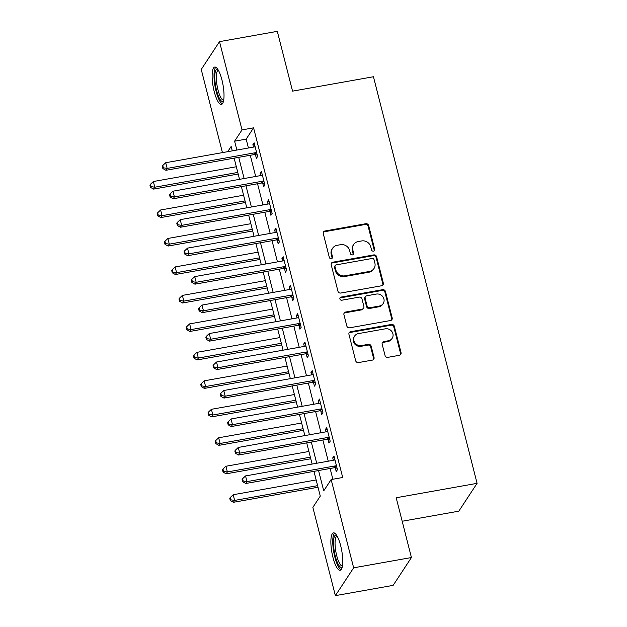<?xml version="1.0" encoding="UTF-8"?>
<svg xmlns="http://www.w3.org/2000/svg" width="627" height="627" viewBox="0 0 627 627"><rect width="100%" height="100%" fill="white"/><g stroke="black" fill="none" stroke-linecap="round" stroke-linejoin="round"><path stroke-width="0.94" d="M373.512 251.161A1.669 1.552 33.3 0 0 374.703 249.311L368.645 225.555A2.39 2.218 33.3 0 0 365.807 223.721L324.974 230.987A2.39 2.218 33.3 0 0 323.273 233.628L329.324 257.383A1.669 1.552 33.3 0 0 332.31 258.018A1.669 1.552 33.3 0 0 332.506 256.819L331.722 253.747A7.642 7.101 33.3 0 1 332.592 248.253A7.642 7.101 33.3 0 1 337.154 245.298L340.555 244.695A7.642 7.101 33.3 0 1 349.639 250.557L350.422 253.629A1.669 1.552 33.3 0 0 353.409 254.264A1.669 1.552 33.3 0 0 353.604 253.065L352.821 249.993A7.642 7.101 33.3 0 1 353.691 244.499A7.642 7.101 33.3 0 1 358.252 241.544L361.661 240.94A7.642 7.101 33.3 0 1 370.745 246.803L371.529 249.875A1.669 1.552 33.3 0 0 373.512 251.161M374.201 250.847A1.669 1.552 33.3 0 0 374.209 250.063L368.151 226.308A2.39 2.218 33.3 0 0 365.314 224.474L324.472 231.739A2.39 2.218 33.3 0 0 323.336 232.319M332.004 258.355A1.669 1.552 33.3 0 0 332.012 257.572L331.228 254.499L331.722 253.747M353.103 254.601A1.669 1.552 33.3 0 0 353.111 253.817L352.327 250.745L352.821 249.993M332.961 557.419A18.982 5.008 79.9 0 1 333.486 532.864A18.982 5.008 79.9 0 1 340.665 545.686A18.982 5.008 79.9 0 1 340.14 570.241A18.982 5.008 79.9 0 1 332.961 557.419M214.222 91.597A18.982 5.008 79.9 0 1 214.747 67.042A18.982 5.008 79.9 0 1 221.927 79.864A18.982 5.008 79.9 0 1 221.402 104.419A18.982 5.008 79.9 0 1 214.222 91.597M385.049 355.509A2.39 2.218 33.3 0 0 387.894 357.343L399.344 355.305A2.39 2.218 33.3 0 0 401.045 352.664L394.32 326.275A2.39 2.218 33.3 0 0 391.483 324.449L350.642 331.714A2.39 2.218 33.3 0 0 348.949 334.356L355.674 360.737A2.39 2.218 33.3 0 0 358.511 362.571L372.352 360.11A2.39 2.218 33.3 0 0 374.045 357.468L371.168 346.175A2.39 2.218 33.3 0 0 368.331 344.348L361.465 345.563A6.388 5.941 33.3 0 1 354.906 342.851A6.388 5.941 33.3 0 1 354.6 336.08A6.388 5.941 33.3 0 1 358.417 333.603L385.307 328.822A6.388 5.941 33.3 0 1 391.867 331.534A6.388 5.941 33.3 0 1 392.173 338.306A6.388 5.941 33.3 0 1 388.356 340.782L383.873 341.582A2.39 2.218 33.3 0 0 382.172 344.215L385.049 355.509M222.436 152.62L201.243 69.464L219.521 41.633L277.306 31.35L292.55 91.142L373.441 76.745L477.084 483.339L396.186 497.744L411.43 557.536L353.644 567.819L335.367 595.65L312.865 507.384L320.279 496.098L313.97 471.355M219.521 41.633L242.022 129.899L234.608 141.185L236.873 150.049M318.563 470.54L323.736 490.839L331.15 479.553L342.703 477.5L253.574 127.845L242.022 129.899M331.15 479.553L353.644 567.819M381.624 285.763A2.39 2.218 33.3 0 0 383.324 283.13L376.6 256.741A2.39 2.218 33.3 0 0 373.755 254.915L332.921 262.18A2.39 2.218 33.3 0 0 331.221 264.821L337.945 291.202A2.39 2.218 33.3 0 0 340.782 293.036L381.624 285.763M385.456 291.508L392.181 317.897A2.39 2.218 33.3 0 1 390.488 320.53L349.647 327.803A2.39 2.218 33.3 0 1 346.809 325.969L343.933 314.683A2.39 2.218 33.3 0 1 345.626 312.042L362.194 309.095A2.39 2.218 33.3 0 0 363.887 306.454L361.983 298.961A2.39 2.218 33.3 0 0 359.146 297.127L341.903 300.2A1.669 1.552 33.3 0 1 340.1 297.715A1.669 1.552 33.3 0 1 341.104 297.073L382.619 289.682A2.39 2.218 33.3 0 1 385.456 291.508L384.962 292.26L391.687 318.649L392.181 317.897M253.574 127.845L246.168 139.131L248.425 147.988M250.283 155.277L255.683 176.461M257.54 183.75L262.94 204.935M264.798 212.224L270.198 233.409M272.055 240.69L277.455 261.882M279.313 269.163L284.713 290.356M286.57 297.637L291.97 318.829M293.828 326.111L299.228 347.303M301.085 354.584L306.485 375.777M308.343 383.058L313.743 404.25M315.6 411.531L321 432.724M322.858 440.005L328.258 461.198M330.115 468.479L332.859 479.247M255.44 154.65L256.38 158.357L257.619 156.476L254.131 142.807L252.9 144.688L253.512 147.086M262.697 183.123L263.638 186.83L264.876 184.949L261.388 171.281L260.158 173.162L260.769 175.56M269.955 211.597L270.895 215.304L272.134 213.423L268.646 199.754L267.415 201.635L268.027 204.034M277.212 240.07L278.153 243.778L279.391 241.897L275.911 228.228L274.673 230.109L275.284 232.507M284.47 268.544L285.41 272.251L286.649 270.37L283.169 256.702L281.931 258.583L282.542 260.981M291.727 297.018L292.668 300.725L293.906 298.844L290.426 285.175L289.188 287.056L289.799 289.455M298.985 325.491L299.925 329.191L301.164 327.318L297.684 313.649L296.446 315.53L297.057 317.928M306.242 353.965L307.191 357.664L308.421 355.791L304.941 342.123L303.703 344.004L304.314 346.402M313.5 382.439L314.448 386.138L315.679 384.257L312.199 370.596L310.961 372.477L311.572 374.875M320.758 410.912L321.706 414.612L322.936 412.731L319.457 399.07L318.218 400.951L318.829 403.341M328.015 439.378L328.963 443.085L330.194 441.204L326.714 427.543L325.476 429.417L326.087 431.815M335.273 467.852L336.221 471.559L337.451 469.678L333.972 456.009L332.733 457.89L333.345 460.289M402.181 521.249L458.807 511.17L477.084 483.339M411.43 557.536L393.145 585.367L335.367 595.65M232.28 150.864L231.151 146.452L227.719 151.679M312.113 464.074L306.713 442.881M304.855 435.6L299.455 414.408M297.598 407.127L292.198 385.934M290.34 378.653L284.94 357.461M283.083 350.179L277.683 328.987M275.825 321.706L270.425 300.513M268.568 293.232L263.168 272.04M261.31 264.759L255.91 243.566M254.053 236.285L248.653 215.092M246.795 207.811L241.387 186.619M239.538 179.338L234.13 158.145M238.722 157.33L244.13 178.523M245.98 185.804L251.388 206.996M253.237 214.277L258.645 235.47M260.495 242.751L265.903 263.943M267.76 271.225L273.16 292.417M275.018 299.698L280.418 320.891M282.275 328.172L287.675 349.364M289.533 356.645L294.933 377.83M296.79 385.119L302.19 406.304M304.048 413.593L309.448 434.777M311.305 442.066L316.706 463.251M246.168 139.131L234.608 141.185M252.9 144.688L254.538 144.398M260.158 173.162L261.796 172.872M267.415 201.635L269.054 201.345M274.673 230.109L276.311 229.819M281.931 258.583L283.569 258.293M289.188 287.056L290.826 286.758M296.446 315.53L298.084 315.232M303.703 344.004L305.341 343.706M310.961 372.477L312.599 372.179M318.218 400.951L319.856 400.653M325.476 429.417L327.114 429.127M332.733 457.89L334.371 457.6M353.691 244.499L353.197 245.251A7.642 7.101 33.3 0 0 352.327 250.745M332.592 248.253L332.098 249.005A7.642 7.101 33.3 0 0 331.228 254.499M382.76 285.191A2.39 2.218 33.3 0 0 382.831 283.882L376.106 257.493A2.39 2.218 33.3 0 0 373.261 255.667L332.428 262.932A2.39 2.218 33.3 0 0 331.291 263.505M374.045 259.766A1.669 1.552 33.3 0 0 372.062 258.489L336.213 264.868A1.669 1.552 33.3 0 0 335.022 266.718L335.853 269.955A7.642 7.101 33.3 0 0 344.936 275.817L369.436 271.46A7.642 7.101 33.3 0 0 374.005 268.497A7.642 7.101 33.3 0 0 374.875 263.011L374.045 259.766M335.218 265.511L334.724 266.263A1.669 1.552 33.3 0 0 334.528 267.463L335.022 266.718M374.005 268.497L373.512 269.249A7.642 7.101 33.3 0 1 368.942 272.212L344.442 276.57A7.642 7.101 33.3 0 1 335.359 270.707L334.528 267.463M391.624 319.958A2.39 2.218 33.3 0 0 391.687 318.649M363.621 308.17L363.127 308.923A2.39 2.218 33.3 0 1 361.701 309.848L345.132 312.795A2.39 2.218 33.3 0 0 343.996 313.367M384.962 292.26A2.39 2.218 33.3 0 0 382.125 290.434L340.61 297.825A1.669 1.552 33.3 0 0 339.92 298.131M379.374 306.031A6.388 5.941 33.3 0 0 383.191 303.562A6.388 5.941 33.3 0 0 382.893 296.79A6.388 5.941 33.3 0 0 376.325 294.071L366.858 295.756A2.39 2.218 33.3 0 0 365.157 298.397L367.069 305.89A2.39 2.218 33.3 0 0 369.906 307.716L379.374 306.031L378.88 306.783A6.388 5.941 33.3 0 0 382.697 304.314L383.191 303.562M365.431 296.681L364.938 297.433A2.39 2.218 33.3 0 0 364.663 299.15L365.157 298.397M378.88 306.783L369.413 308.468A2.39 2.218 33.3 0 1 366.576 306.642L364.663 299.15M392.173 338.306L391.679 339.058A6.388 5.941 33.3 0 1 387.862 341.535L383.379 342.334A2.39 2.218 33.3 0 0 382.243 342.906M354.6 336.08L354.106 336.832A6.388 5.941 33.3 0 0 354.412 343.604A6.388 5.941 33.3 0 0 360.972 346.316L361.465 345.563M373.488 359.53A2.39 2.218 33.3 0 0 373.551 358.221L370.675 346.927A2.39 2.218 33.3 0 0 367.837 345.093L360.972 346.316M400.488 354.725A2.39 2.218 33.3 0 0 400.551 353.416L393.827 327.028A2.39 2.218 33.3 0 0 390.989 325.201L350.148 332.467A2.39 2.218 33.3 0 0 349.012 333.047M236.324 166.751L153.349 181.516L154.798 187.214L153.568 189.095L238.182 174.032M150.989 186.603L150.409 184.33L149.916 185.075L150.496 187.355L150.989 186.603L154.798 187.214L237.774 172.441M150.409 184.33L153.349 181.516M153.568 189.095L150.496 187.355M256.67 152.769L256.349 152.706A2.437 2.265 33.3 0 0 255.448 152.69L167.15 168.412L165.7 162.714L253.998 147A2.437 2.265 33.3 0 0 254.813 146.679L255.079 146.514M257.242 155.01L255.118 154.587A2.437 2.265 33.3 0 0 254.209 154.571L165.92 170.293L167.15 168.412L163.341 167.801L162.761 165.52L162.268 166.273L162.848 168.553L163.341 167.801M162.848 168.553L165.92 170.293M165.7 162.714L162.761 165.52M243.582 195.224L160.606 209.99L162.056 215.688L160.825 217.569L245.439 202.505M158.247 215.077L157.667 212.796L157.173 213.548L157.753 215.829L158.247 215.077L162.056 215.688L245.032 200.914M157.667 212.796L160.606 209.99M160.825 217.569L157.753 215.829M250.839 223.698L167.864 238.464L169.314 244.162L168.083 246.043L252.697 230.979M165.504 243.55L164.925 241.27L164.431 242.022L165.011 244.303L165.504 243.55L169.314 244.162L252.289 229.388M164.925 241.27L167.864 238.464M168.083 246.043L165.011 244.303M258.097 252.172L175.121 266.937L176.571 272.635L175.341 274.516L259.954 259.453M172.762 272.024L172.182 269.743L171.688 270.496L172.268 272.776L172.762 272.024L176.571 272.635L259.547 257.862M172.182 269.743L175.121 266.937M175.341 274.516L172.268 272.776M263.928 181.242L263.606 181.179A2.437 2.265 33.3 0 0 262.705 181.164L174.408 196.886L172.958 191.188L261.255 175.474A2.437 2.265 33.3 0 0 262.07 175.152L262.337 174.988M264.5 183.484L262.376 183.06A2.437 2.265 33.3 0 0 261.467 183.045L173.177 198.767L174.408 196.886L170.599 196.275L170.019 193.994L169.525 194.746L170.105 197.027L170.599 196.275M170.105 197.027L173.177 198.767M172.958 191.188L170.019 193.994M271.185 209.716L270.864 209.653A2.437 2.265 33.3 0 0 269.963 209.637L181.665 225.359L180.215 219.662L268.513 203.947A2.437 2.265 33.3 0 0 269.328 203.626L269.594 203.462M271.757 211.957L269.634 211.534A2.437 2.265 33.3 0 0 268.724 211.518L180.435 227.24L181.665 225.359L177.856 224.748L177.276 222.467L176.783 223.22L177.363 225.501L177.856 224.748M177.363 225.501L180.435 227.24M180.215 219.662L177.276 222.467M278.443 238.189L278.122 238.127A2.437 2.265 33.3 0 0 277.22 238.111L188.923 253.833L187.473 248.135L275.77 232.421A2.437 2.265 33.3 0 0 276.585 232.1L276.852 231.935M279.015 240.431L276.891 240.008A2.437 2.265 33.3 0 0 275.982 239.992L187.692 255.714L188.923 253.833L185.114 253.222L184.534 250.941L184.04 251.693L184.62 253.974L185.114 253.222M184.62 253.974L187.692 255.714M187.473 248.135L184.534 250.941M265.354 280.645L182.379 295.411L183.829 301.109L182.598 302.99L267.212 287.926M180.02 300.498L179.44 298.217L178.946 298.969L179.526 301.25L180.02 300.498L183.829 301.109L266.804 286.335M179.44 298.217L182.379 295.411M182.598 302.99L179.526 301.25M285.708 266.663L285.379 266.6A2.437 2.265 33.3 0 0 284.478 266.585L196.18 282.307L194.731 276.609L283.028 260.895A2.437 2.265 33.3 0 0 283.843 260.573L284.109 260.409M286.273 268.905L284.149 268.481A2.437 2.265 33.3 0 0 283.239 268.466L194.95 284.18L196.18 282.307L192.371 281.695L191.791 279.415L191.298 280.167L191.878 282.448L192.371 281.695M191.878 282.448L194.95 284.18M194.731 276.609L191.791 279.415M223.486 101.213A16.427 4.334 79.9 0 1 221.652 101.253A16.427 4.334 79.9 0 1 215.147 82.756A16.427 4.334 79.9 0 1 217.812 69.338M218.361 70.232A15.213 4.013 -100.1 0 0 216.84 84.12A15.213 4.013 -100.1 0 0 222.679 99.873A15.213 4.013 -100.1 0 0 223.69 100.179M215.829 67.254A18.865 4.977 -100.1 0 0 214.896 85.538A18.865 4.977 -100.1 0 0 221.903 103.604A18.865 4.977 -100.1 0 0 222.342 103.847M342.224 567.035A16.427 4.334 79.9 0 1 335.327 556.298A16.427 4.334 79.9 0 1 336.55 535.16M337.099 536.054A15.213 4.013 -100.1 0 0 336.73 555.718A15.213 4.013 -100.1 0 0 342.428 566.001M334.567 533.083A18.865 4.977 -100.1 0 0 334.834 557.05A18.865 4.977 -100.1 0 0 341.08 569.669M272.612 309.119L189.636 323.885L191.086 329.583L189.856 331.464L274.469 316.4M187.277 328.971L186.697 326.691L186.203 327.443L186.783 329.724L187.277 328.971L191.086 329.583L274.07 314.809M186.697 326.691L189.636 323.885M189.856 331.464L186.783 329.724M279.869 337.585L196.894 352.358L198.344 358.056L197.113 359.937L281.727 344.874M194.535 357.445L193.955 355.164L193.461 355.917L194.041 358.197L194.535 357.445L198.344 358.056L281.327 343.282M193.955 355.164L196.894 352.358M197.113 359.937L194.041 358.197M287.127 366.058L204.151 380.832L205.601 386.53L204.371 388.403L288.984 373.347M201.792 385.918L201.212 383.638L200.718 384.39L201.298 386.671L201.792 385.918L205.601 386.53L288.585 371.756M201.212 383.638L204.151 380.832M204.371 388.403L201.298 386.671M292.966 295.137L292.637 295.074A2.437 2.265 33.3 0 0 291.735 295.058L203.438 310.78L201.988 305.083L290.285 289.368A2.437 2.265 33.3 0 0 291.1 289.047L291.367 288.882M293.53 297.37L291.406 296.955A2.437 2.265 33.3 0 0 290.497 296.939L202.207 312.654L203.438 310.78L199.629 310.169L199.049 307.888L198.555 308.641L199.135 310.921L199.629 310.169M199.135 310.921L202.207 312.654M201.988 305.083L199.049 307.888M300.223 323.61L299.894 323.548A2.437 2.265 33.3 0 0 298.993 323.532L210.696 339.246L209.246 333.556L297.543 317.842A2.437 2.265 33.3 0 0 298.366 317.521L298.624 317.356M300.788 325.844L298.664 325.429A2.437 2.265 33.3 0 0 297.754 325.413L209.465 341.127L210.696 339.246L206.886 338.643L206.307 336.362L205.813 337.114L206.393 339.395L206.886 338.643M206.393 339.395L209.465 341.127M209.246 333.556L206.307 336.362M307.481 352.084L307.152 352.021A2.437 2.265 33.3 0 0 306.25 352.006L217.953 367.72L216.503 362.03L304.8 346.316A2.437 2.265 33.3 0 0 305.623 345.994L305.882 345.822M308.045 354.318L305.921 353.894A2.437 2.265 33.3 0 0 305.012 353.887L216.723 369.601L217.953 367.72L214.144 367.116L213.564 364.836L213.07 365.588L213.65 367.869L214.144 367.116M213.65 367.869L216.723 369.601M216.503 362.03L213.564 364.836M294.384 394.532L211.409 409.306L212.859 415.003L211.628 416.877L296.242 401.821M209.05 414.392L208.47 412.111L207.976 412.864L208.556 415.145L209.05 414.392L212.859 415.003L295.842 400.23M208.47 412.111L211.409 409.306M211.628 416.877L208.556 415.145M314.738 380.558L314.409 380.495A2.437 2.265 33.3 0 0 313.508 380.479L225.211 396.193L223.761 390.503L312.058 374.789A2.437 2.265 33.3 0 0 312.881 374.468L313.139 374.295M315.303 382.791L313.179 382.368A2.437 2.265 33.3 0 0 312.27 382.36L223.98 398.074L225.211 396.193L221.402 395.59L220.822 393.309L220.328 394.062L220.908 396.342L221.402 395.59M220.908 396.342L223.98 398.074M223.761 390.503L220.822 393.309M301.642 423.006L218.666 437.779L220.116 443.469L218.886 445.35L303.499 430.294M216.307 442.866L215.727 440.585L215.233 441.337L215.813 443.618L216.307 442.866L220.116 443.469L303.1 428.703M215.727 440.585L218.666 437.779M218.886 445.35L215.813 443.618M321.996 409.031L321.675 408.961A2.437 2.265 33.3 0 0 320.765 408.953L232.476 424.667L231.018 418.977L319.315 403.255A2.437 2.265 33.3 0 0 320.138 402.942L320.397 402.769M322.56 411.265L320.436 410.842A2.437 2.265 33.3 0 0 319.527 410.834L231.238 426.548L232.476 424.667L228.659 424.064L228.079 421.783L227.585 422.535L228.165 424.816L228.659 424.064M228.165 424.816L231.238 426.548M231.018 418.977L228.079 421.783M308.899 451.479L225.924 466.253L227.374 471.943L226.143 473.824L310.757 458.768M223.565 471.339L222.985 469.059L222.491 469.811L223.071 472.092L223.565 471.339L227.374 471.943L310.357 457.177M222.985 469.059L225.924 466.253M226.143 473.824L223.071 472.092M329.253 437.505L328.932 437.434A2.437 2.265 33.3 0 0 328.023 437.427L239.733 453.141L238.276 447.451L326.573 431.729A2.437 2.265 33.3 0 0 327.396 431.415L327.655 431.243M329.818 439.739L327.694 439.315A2.437 2.265 33.3 0 0 326.785 439.308L238.495 455.022L239.733 453.141L235.917 452.537L235.337 450.257L234.843 451.009L235.423 453.282L235.917 452.537M235.423 453.282L238.495 455.022M238.276 447.451L235.337 450.257M316.157 479.953L233.181 494.727L234.639 500.417L233.401 502.298L318.014 487.242M230.822 499.813L230.242 497.532L229.748 498.285L230.328 500.565L230.822 499.813L234.639 500.417L317.615 485.651M230.242 497.532L233.181 494.727M233.401 502.298L230.328 500.565M336.511 465.979L336.19 465.908A2.437 2.265 33.3 0 0 335.28 465.9L246.991 481.614L245.533 475.924L333.83 460.202A2.437 2.265 33.3 0 0 334.653 459.889L334.912 459.716M337.083 468.212L334.951 467.789A2.437 2.265 33.3 0 0 334.05 467.781L245.753 483.495L246.991 481.614L243.174 481.003L242.594 478.73L242.1 479.483L242.68 481.755L243.174 481.003M242.68 481.755L245.753 483.495M245.533 475.924L242.594 478.73M374.209 250.063L374.703 249.311M332.012 257.572L332.506 256.819M353.111 253.817L353.604 253.065M324.472 231.739L324.974 230.987M365.314 224.474L365.807 223.721M368.151 226.308L368.645 225.555M332.428 262.932L332.921 262.18M373.261 255.667L373.755 254.915M376.106 257.493L376.6 256.741M382.831 283.882L383.324 283.13M335.359 270.707L335.853 269.955M344.442 276.57L344.936 275.817M368.942 272.212L369.436 271.46M345.132 312.795L345.626 312.042M361.701 309.848L362.194 309.095M340.61 297.825L341.104 297.073M382.125 290.434L382.619 289.682M366.576 306.642L367.069 305.89M369.413 308.468L369.906 307.716M383.379 342.334L383.873 341.582M387.862 341.535L388.356 340.782M367.837 345.093L368.331 344.348M370.675 346.927L371.168 346.175M373.551 358.221L374.045 357.468M350.148 332.467L350.642 331.714M390.989 325.201L391.483 324.449M393.827 327.028L394.32 326.275M400.551 353.416L401.045 352.664M256.349 152.706L255.118 154.587M255.448 152.69L254.209 154.571M263.606 181.179L262.376 183.06M262.705 181.164L261.467 183.045M270.864 209.653L269.634 211.534M269.963 209.637L268.724 211.518M278.122 238.127L276.891 240.008M277.22 238.111L275.982 239.992M285.379 266.6L284.149 268.481M284.478 266.585L283.239 268.466M292.637 295.074L291.406 296.955M291.735 295.058L290.497 296.939M299.894 323.548L298.664 325.429M298.993 323.532L297.754 325.413M307.152 352.021L305.921 353.894M306.25 352.006L305.012 353.887M314.409 380.495L313.179 382.368M313.508 380.479L312.27 382.36M321.675 408.961L320.436 410.842M320.765 408.953L319.527 410.834M328.932 437.434L327.694 439.315M328.023 437.427L326.785 439.308M336.19 465.908L334.951 467.789M335.28 465.9L334.05 467.781"/></g></svg>
